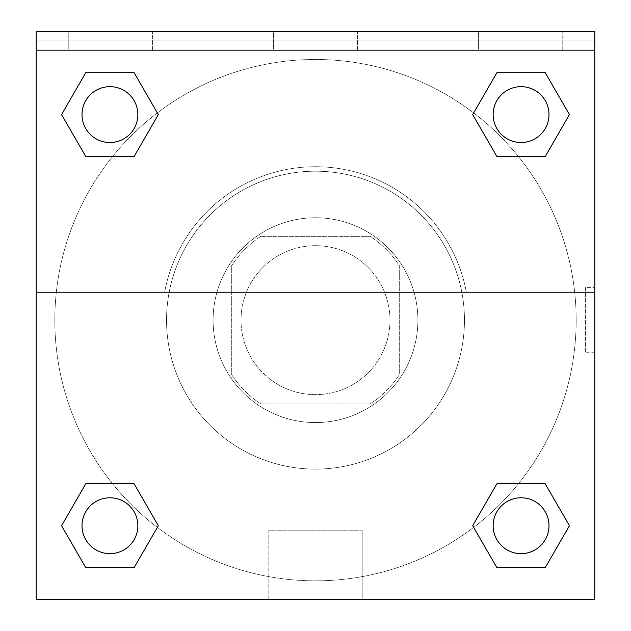 <?xml version="1.0" encoding="UTF-8"?>
<svg xmlns="http://www.w3.org/2000/svg" width="631" height="631" viewBox="0 0 631 631"><rect width="100%" height="100%" fill="white"/><g stroke="black" fill="none" stroke-linecap="round" stroke-linejoin="round"><path stroke-width="0.47" stroke-dasharray="3.15 2.37" d="M389.982 320.154A74.482 74.482 0 0 0 278.263 255.658A74.482 74.482 0 0 0 278.263 384.658A74.482 74.482 0 0 0 389.982 320.154A74.482 74.482 0 0 0 278.263 255.658A74.482 74.482 0 0 0 278.263 384.658A74.482 74.482 0 0 0 389.982 320.154M370.129 403.943L260.871 403.943A100.021 100.021 0 0 1 231.711 374.782L231.711 265.525A100.021 100.021 0 0 1 260.871 236.365L370.129 236.365A100.021 100.021 0 0 1 399.289 265.525L399.289 374.782A100.021 100.021 0 0 1 370.129 403.943L260.871 403.943A100.021 100.021 0 0 1 231.711 374.782L231.711 265.525A100.021 100.021 0 0 1 260.871 236.365L370.129 236.365A100.021 100.021 0 0 1 399.289 265.525L399.289 374.782A100.021 100.021 0 0 1 370.129 403.943M315.5 217.75A102.411 102.411 0 0 1 404.187 371.359A102.411 102.411 0 0 1 226.813 371.359A102.411 102.411 0 0 1 315.5 217.75A102.411 102.411 0 0 0 213.089 320.154A102.411 102.411 0 0 0 315.5 422.565A102.411 102.411 0 0 0 417.911 320.154A102.411 102.411 0 0 0 315.5 217.75M464.455 320.154A148.955 148.955 0 0 0 241.018 191.154A148.955 148.955 0 0 0 241.018 449.154A148.955 148.955 0 0 0 464.455 320.154A148.955 148.955 0 0 0 241.018 191.154A148.955 148.955 0 0 0 241.018 449.154A148.955 148.955 0 0 0 464.455 320.154M36.204 292.224L164.636 292.224L36.204 292.224L36.204 31.55L36.204 40.857L594.796 40.857L594.796 599.45L36.204 599.45L36.204 292.224L466.364 292.224A153.428 153.428 0 0 0 164.636 292.224A153.428 153.428 0 0 1 466.364 292.224L594.796 292.224L594.796 599.45L36.204 599.45L36.204 40.857L594.796 40.857L594.796 599.45L36.204 599.45L36.204 40.857L594.796 40.857L594.796 31.55L36.204 31.55L36.204 40.857L594.796 40.857L594.796 31.55L36.204 31.55L594.796 31.55L594.796 50.172L36.204 50.172M518.39 483.819L545.247 483.819L569.438 525.718L545.247 483.819L518.39 483.819L545.247 483.819L569.438 525.718L545.247 567.608L496.873 567.608L472.682 525.718L496.873 567.608L472.682 525.718L496.873 483.819M157.356 527.382L134.127 567.608L85.753 567.608L61.562 525.718L85.753 483.819L112.61 483.819M134.127 483.819L158.318 525.718L134.127 483.819L158.318 525.718L134.127 483.819L158.318 525.718L134.127 567.608L158.318 525.718L134.127 567.608L85.753 567.608L61.562 525.718L85.753 567.608L61.562 525.718L85.753 483.819M594.796 287.57L594.781 352.737L594.796 287.57L594.796 352.737L594.796 287.57L585.41 287.57L585.41 352.737L585.41 287.57M594.796 292.224L594.796 50.172M548.994 525.718A27.93 27.93 0 0 0 507.095 501.527A27.93 27.93 0 0 0 507.095 549.901A27.93 27.93 0 0 0 548.994 525.718A27.93 27.93 0 0 1 521.064 553.647A27.93 27.93 0 0 1 493.134 525.718A27.93 27.93 0 0 1 521.064 497.788A27.93 27.93 0 0 1 548.994 525.718A27.93 27.93 0 0 0 507.095 501.527A27.93 27.93 0 0 0 507.095 549.901A27.93 27.93 0 0 0 548.994 525.718A27.93 27.93 0 0 0 507.095 501.527A27.93 27.93 0 0 0 507.095 549.901A27.93 27.93 0 0 0 548.994 525.718A27.93 27.93 0 0 0 507.095 501.527A27.93 27.93 0 0 0 507.095 549.901A27.93 27.93 0 0 0 548.994 525.718M548.994 114.597A27.93 27.93 0 0 0 507.095 90.407A27.93 27.93 0 0 0 507.095 138.781A27.93 27.93 0 0 0 548.994 114.597A27.93 27.93 0 0 0 507.095 90.407A27.93 27.93 0 0 0 507.095 138.781A27.93 27.93 0 0 0 548.994 114.597A27.93 27.93 0 0 0 507.095 90.407A27.93 27.93 0 0 0 507.095 138.781A27.93 27.93 0 0 0 548.994 114.597A27.93 27.93 0 0 0 507.095 90.407A27.93 27.93 0 0 0 507.095 138.781A27.93 27.93 0 0 0 548.994 114.597A27.93 27.93 0 0 0 507.095 90.407A27.93 27.93 0 0 0 507.095 138.781A27.93 27.93 0 0 0 548.994 114.597M137.866 114.597A27.93 27.93 0 0 0 95.975 90.407A27.93 27.93 0 0 0 95.975 138.781A27.93 27.93 0 0 0 137.866 114.597A27.93 27.93 0 0 0 95.975 90.407A27.93 27.93 0 0 0 95.975 138.781A27.93 27.93 0 0 0 137.866 114.597A27.93 27.93 0 0 0 95.975 90.407A27.93 27.93 0 0 0 95.975 138.781A27.93 27.93 0 0 0 137.866 114.597A27.93 27.93 0 0 0 95.975 90.407A27.93 27.93 0 0 0 95.975 138.781A27.93 27.93 0 0 0 137.866 114.597A27.93 27.93 0 0 0 95.975 90.407A27.93 27.93 0 0 0 95.975 138.781A27.93 27.93 0 0 0 137.866 114.597M137.866 525.718A27.93 27.93 0 0 0 95.975 501.527A27.93 27.93 0 0 0 95.975 549.901A27.93 27.93 0 0 0 137.866 525.718A27.93 27.93 0 0 0 95.975 501.527A27.93 27.93 0 0 0 95.975 549.901A27.93 27.93 0 0 0 137.866 525.718A27.93 27.93 0 0 0 95.975 501.527A27.93 27.93 0 0 0 95.975 549.901A27.93 27.93 0 0 0 137.866 525.718A27.93 27.93 0 0 0 95.975 501.527A27.93 27.93 0 0 0 95.975 549.901A27.93 27.93 0 0 0 137.866 525.718A27.93 27.93 0 0 0 95.975 501.527A27.93 27.93 0 0 0 95.975 549.901A27.93 27.93 0 0 0 137.866 525.718M54.826 320.154A260.674 260.674 0 0 0 315.5 580.828A260.674 260.674 0 0 0 576.174 320.154A260.674 260.674 0 0 0 315.5 59.48A260.674 260.674 0 0 0 54.826 320.154M315.5 40.857L282.917 40.857L315.5 40.873M268.798 599.45L362.202 599.45L268.798 599.45L268.798 530.182L362.202 530.182L268.798 530.182L362.202 530.182L268.798 530.182L268.798 599.45L362.202 599.45L268.798 599.45M36.204 352.737L36.204 287.57L36.219 352.737M478.424 31.55L562.213 31.55L478.424 31.55L562.213 31.55L478.424 31.55L478.424 50.172L562.213 50.172L478.424 50.172L562.213 50.172L478.424 50.172L478.424 31.55M68.787 31.55L152.576 31.55L68.787 31.55L152.576 31.55L68.787 31.55L68.787 50.172L152.576 50.172L68.787 50.172L152.576 50.172L68.787 50.172L68.787 31.55M273.609 31.55L357.391 31.55L273.609 31.55L357.391 31.55L273.609 31.55L273.609 50.172L357.391 50.172L273.609 50.172L357.391 50.172L273.609 50.172L273.609 31.55M112.61 156.488L85.753 156.488L61.562 114.597L85.753 156.488L112.61 156.488L85.753 156.488L61.562 114.597L85.753 72.699L134.127 72.699L158.318 114.597L134.127 72.699L158.318 114.597L134.127 156.488M473.644 112.933L496.873 72.699L545.247 72.699L569.438 114.597L545.247 156.488L518.39 156.488M496.873 156.488L472.682 114.597L496.873 156.488L472.682 114.597L496.873 156.488L472.682 114.597L496.873 72.699L545.247 72.699L569.438 114.597L545.247 72.699L569.438 114.597L545.247 156.488M576.174 320.154A260.674 260.674 0 0 0 185.159 94.405A260.674 260.674 0 0 0 185.159 545.91A260.674 260.674 0 0 0 576.174 320.154M562.213 50.172L562.213 31.55L562.213 50.172M152.576 50.172L152.576 31.55L152.576 50.172M569.438 525.718L545.247 483.819L569.438 525.718L545.247 567.608L496.873 567.608L472.682 525.718L496.873 567.608L545.247 567.608L569.438 525.718L545.247 567.608M61.562 114.597L85.753 156.488L61.562 114.597L85.753 72.699L134.127 72.699L158.318 114.597L134.127 72.699L85.753 72.699L61.562 114.597L85.753 72.699M158.318 525.718L134.127 567.608L85.753 567.608L61.562 525.718M496.873 72.699L472.682 114.597L496.873 72.699L545.247 72.699L569.438 114.597M362.202 599.45L362.202 530.182L362.202 599.45M594.796 352.737L585.41 352.737M357.391 50.172L357.391 31.55L357.391 50.172"/><path stroke-width="0.95" d="M545.247 567.608L496.873 567.608L545.247 567.608L496.873 567.608L472.682 525.718L496.873 483.819L518.39 483.819L496.873 483.819L472.682 525.718L496.873 483.819L545.247 483.819L496.873 483.819L545.247 483.819L569.438 525.718L545.247 567.608L569.438 525.718M85.753 483.819L61.562 525.718L85.753 483.819L134.127 483.819L85.753 483.819L134.127 483.819L112.61 483.819L134.127 483.819L158.318 525.718L157.356 527.382M85.753 72.699L134.127 72.699L85.753 72.699L134.127 72.699L158.318 114.597L134.127 156.488L112.61 156.488L134.127 156.488L158.318 114.597L134.127 156.488L85.753 156.488L134.127 156.488L85.753 156.488L61.562 114.597L85.753 72.699L61.562 114.597M545.247 156.488L496.873 156.488L545.247 156.488L569.438 114.597L545.247 156.488L496.873 156.488L472.682 114.597L473.644 112.933M594.796 50.172L594.796 31.55L36.204 31.55L36.204 50.172L594.796 50.172L594.796 599.45L36.204 599.45L36.204 50.172M158.318 525.718L134.127 567.608L85.753 567.608L134.127 567.608L85.753 567.608L61.562 525.718M36.204 292.224L594.796 292.224M496.873 72.699L545.247 72.699L496.873 72.699L472.682 114.597L496.873 72.699L545.247 72.699L569.438 114.597M548.994 525.718A27.93 27.93 0 0 0 507.095 501.527A27.93 27.93 0 0 0 507.095 549.901A27.93 27.93 0 0 0 548.994 525.718M137.866 525.718A27.93 27.93 0 0 0 95.975 501.527A27.93 27.93 0 0 0 95.975 549.901A27.93 27.93 0 0 0 137.866 525.718M548.994 114.597A27.93 27.93 0 0 0 507.095 90.407A27.93 27.93 0 0 0 507.095 138.781A27.93 27.93 0 0 0 548.994 114.597M137.866 114.597A27.93 27.93 0 0 0 95.975 90.407A27.93 27.93 0 0 0 95.975 138.781A27.93 27.93 0 0 0 137.866 114.597M496.873 483.819L518.39 483.819M112.61 483.819L134.127 483.819M518.39 156.488L496.873 156.488M134.127 156.488L112.61 156.488"/></g></svg>
